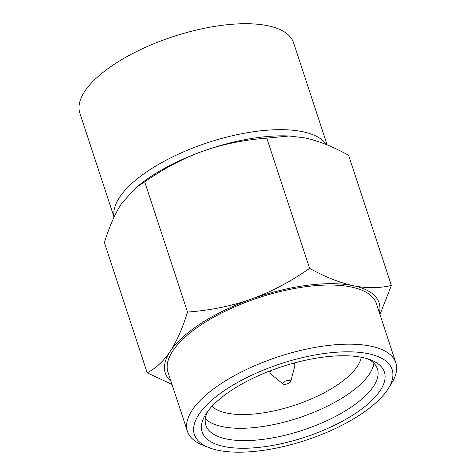 <?xml version="1.0" encoding="UTF-8"?>
<svg xmlns="http://www.w3.org/2000/svg" width="476" height="476" viewBox="0 0 476 476"><rect width="100%" height="100%" fill="white"/><g stroke="black" fill="none" stroke-linecap="round" stroke-linejoin="round"><path stroke-width="0.71" d="M379.973 314.517L391.391 285.445C379.199 288.319 366.538 288.408 353.4 285.719C340.221 282.917 325.626 277.139 309.62 268.387C290.473 281.732 271.094 291.949 251.465 299.035A112.514 43.53 161.8 0 0 201.378 323.162A112.514 43.53 161.8 0 0 170.265 351.252C163.756 360.969 156.069 368.162 147.209 372.821L104.393 242.587C109.48 226.189 115.234 213.129 121.654 203.407L135.934 187.621L144.71 181.838L187.526 312.072C182.486 328.363 176.733 341.423 170.265 351.252A112.514 43.53 161.8 0 0 171.003 381.389M368.37 353.704A104.077 40.264 161.8 0 0 227.754 388.339A104.077 40.264 161.8 0 0 208.785 447.559A104.077 40.264 161.8 0 0 358.761 415.667A104.077 40.264 161.8 0 0 388.279 388.547A104.077 40.264 161.8 0 0 368.37 353.704M388.279 388.547L391.796 382.888A109.7 42.441 161.8 0 0 395.848 362.813A109.7 42.441 161.8 0 0 370.81 346.165A109.7 42.441 161.8 0 0 222.59 382.668A109.7 42.441 161.8 0 0 187.425 431.339A109.7 42.441 161.8 0 0 202.603 445.09L208.785 447.559M232.889 389.41A95.92 37.11 -18.2 0 1 362.486 357.488A95.92 37.11 -18.2 0 1 371.107 360.017A95.92 37.11 -18.2 0 1 353.632 414.596A95.92 37.11 -18.2 0 1 242.921 448.267A95.92 37.11 -18.2 0 1 205.686 414.406A95.92 37.11 -18.2 0 1 232.889 389.41M309.62 268.387L266.798 138.153C243.658 139.914 222.346 144.258 202.859 151.189C183.403 158.193 164.018 168.409 144.71 181.838M379.426 312.863A112.514 43.53 161.8 0 0 353.4 285.719A112.514 43.53 161.8 0 0 251.465 299.035C231.8 306.008 210.487 310.352 187.526 312.072M391.391 285.445L348.569 155.212C332.438 146.412 317.843 140.634 304.789 137.879L289.218 135.975L266.798 138.153M283.012 383.948A4.219 1.63 -18.2 0 0 289.432 382.847A4.219 1.63 161.8 0 0 290.788 381.389A4.219 1.63 161.8 0 0 288.664 380.264A4.219 1.63 161.8 0 0 284.118 381.734A4.219 1.63 -18.2 0 0 283.012 383.948L270.88 374.136A12.941 5.004 -18.2 0 1 270.136 373.101A12.941 5.004 -18.2 0 1 270.66 370.661M290.788 381.389L294.733 366.294A12.941 5.004 161.8 0 0 294.721 365.021A12.941 5.004 161.8 0 0 292.847 363.367M361.224 357.238A80.164 31.017 161.8 0 1 335.128 386.411A80.164 31.017 -18.2 0 1 211.987 406.308M205.329 418.624A90.291 34.932 -18.2 0 0 344.416 396.609A90.291 34.932 161.8 0 0 373.898 363.206M367.805 358.856A90.291 34.932 -18.2 0 1 377.414 368.876A90.291 34.932 -18.2 0 1 348.468 408.932A90.291 34.932 -18.2 0 1 260.89 439.628A90.291 34.932 -18.2 0 1 205.864 425.276A90.291 34.932 -18.2 0 1 207.649 411.508M187.425 431.339L167.98 372.202A109.7 42.441 -18.2 0 1 203.145 323.531A109.7 42.441 161.8 0 1 309.549 286.237A109.7 42.441 161.8 0 1 376.409 303.676L395.848 362.813M147.209 372.821L172.009 384.441M135.934 187.621L140.277 184.188A112.514 43.53 -18.2 0 1 202.859 151.189A112.514 43.53 161.8 0 1 287.135 135.904L289.218 135.975M326.423 144.639A112.514 43.53 161.8 0 0 150.743 169.159A112.514 43.53 -18.2 0 0 114.127 216.961M327.179 144.948L293.609 42.84A112.514 43.53 161.8 0 0 225.041 24.954A112.514 43.53 161.8 0 0 115.906 63.207A112.514 43.53 -18.2 0 0 79.843 113.121L114.044 217.145M269.481 371.113L270.136 373.101M294.067 363.033L294.721 365.021"/></g></svg>
